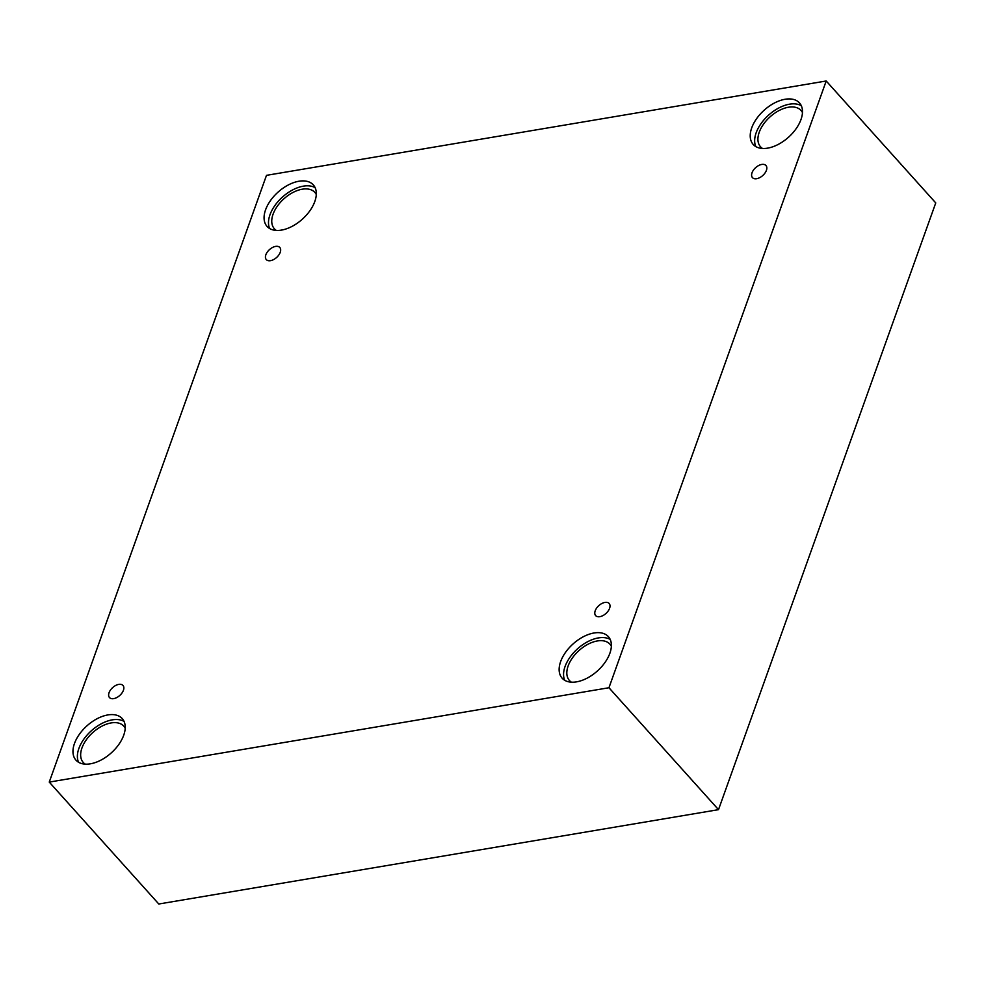 <?xml version="1.0" encoding="UTF-8"?>
<svg xmlns="http://www.w3.org/2000/svg" width="985" height="985" viewBox="0 0 985 985"><rect width="100%" height="100%" fill="white"/><g stroke="black" fill="none" stroke-linecap="round" stroke-linejoin="round"><path stroke-width="1.48" d="M49.25 782.09L158.794 904.008L718.508 809.658L935.75 202.91L826.206 80.992L266.492 175.342L49.25 782.09L608.952 687.739L718.508 809.658M609.58 608.336A9.062 5.307 138.1 0 1 602.943 615.588A9.062 5.307 138.1 0 1 595.654 615.613A9.062 5.307 138.1 0 1 598.855 605.603A9.062 5.307 138.1 0 1 609.149 603.485A9.062 5.307 138.1 0 1 609.58 608.336M608.952 687.739L826.206 80.992M766.404 170.368A9.062 5.307 138.1 0 1 759.755 177.62A9.062 5.307 138.1 0 1 752.478 177.632A9.062 5.307 138.1 0 1 755.667 167.622A9.062 5.307 138.1 0 1 765.961 165.517A9.062 5.307 138.1 0 1 766.404 170.368M280.232 252.32A9.062 5.307 138.1 0 1 273.596 259.584A9.062 5.307 138.1 0 1 266.307 259.597A9.062 5.307 138.1 0 1 269.508 249.587A9.062 5.307 138.1 0 1 279.802 247.469A9.062 5.307 138.1 0 1 280.232 252.32M123.42 690.3A9.062 5.307 138.1 0 1 116.772 697.552A9.062 5.307 138.1 0 1 109.495 697.565A9.062 5.307 138.1 0 1 112.684 687.567A9.062 5.307 138.1 0 1 122.977 685.449A9.062 5.307 138.1 0 1 123.42 690.3M800.977 119.554A31.089 18.186 138.1 0 1 778.212 144.426A31.089 18.186 138.1 0 1 753.229 144.487A31.089 18.186 138.1 0 1 764.2 110.172A31.089 18.186 138.1 0 1 799.488 102.92A31.089 18.186 138.1 0 1 800.977 119.554M609.875 653.264A31.089 18.186 138.1 0 1 587.122 678.148A31.089 18.186 138.1 0 1 562.139 678.197A31.089 18.186 138.1 0 1 573.11 643.894A31.089 18.186 138.1 0 1 608.385 636.642A31.089 18.186 138.1 0 1 609.875 653.264M123.716 735.229A31.089 18.186 138.1 0 1 100.95 760.112A31.089 18.186 138.1 0 1 75.968 760.161A31.089 18.186 138.1 0 1 86.939 725.846A31.089 18.186 138.1 0 1 122.226 718.594A31.089 18.186 138.1 0 1 123.716 735.229M314.806 201.519A31.089 18.186 138.1 0 1 292.052 226.39A31.089 18.186 138.1 0 1 267.07 226.439A31.089 18.186 138.1 0 1 278.041 192.137A31.089 18.186 138.1 0 1 313.316 184.885A31.089 18.186 138.1 0 1 314.806 201.519M276.342 230.428A27.198 15.908 138.1 0 1 274.384 228.766A27.198 15.908 138.1 0 1 283.975 198.748A27.198 15.908 138.1 0 1 314.855 192.407A27.198 15.908 138.1 0 1 316.296 194.537M315.138 187.692A31.089 18.186 -41.9 0 0 282.461 197.062A31.089 18.186 -41.9 0 0 269.668 228.557M85.239 764.151A27.198 15.908 138.1 0 1 83.282 762.488A27.198 15.908 138.1 0 1 92.885 732.471A27.198 15.908 138.1 0 1 123.753 726.117A27.198 15.908 138.1 0 1 125.194 728.247M124.048 721.414A31.089 18.186 -41.9 0 0 91.359 730.771A31.089 18.186 -41.9 0 0 78.566 762.279M571.411 682.186A27.198 15.908 138.1 0 1 569.453 680.524A27.198 15.908 138.1 0 1 579.045 650.506A27.198 15.908 138.1 0 1 609.924 644.165A27.198 15.908 138.1 0 1 611.365 646.283M610.207 639.45A31.089 18.186 -41.9 0 0 577.53 648.82A31.089 18.186 -41.9 0 0 564.737 680.315M762.513 148.464A27.198 15.908 138.1 0 1 760.543 146.802A27.198 15.908 138.1 0 1 770.147 116.784A27.198 15.908 138.1 0 1 801.014 110.443A27.198 15.908 138.1 0 1 802.455 112.573M801.31 105.727A31.089 18.186 -41.9 0 0 768.632 115.097A31.089 18.186 -41.9 0 0 755.827 146.593"/></g></svg>
